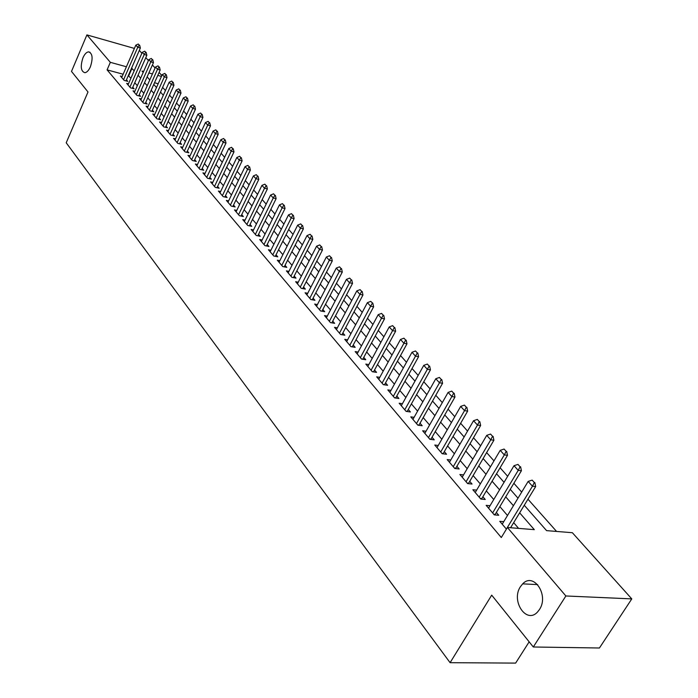 <?xml version="1.0" encoding="UTF-8"?>
<svg xmlns="http://www.w3.org/2000/svg" width="698" height="698" viewBox="0 0 698 698"><rect width="100%" height="100%" fill="white"/><g stroke="black" fill="none" stroke-linecap="round" stroke-linejoin="round"><path stroke-width="1.05" d="M520.464 586.634L522.68 583.86C533.691 571.837 549.3 595.246 539.432 609.563L537.617 611.91C526.388 624.605 510.657 600.865 520.464 586.634M82.949 57.812C84.589 54.147 86.447 52.158 88.524 51.853C92.52 53.223 93.148 58.213 90.391 66.807C88.759 70.419 86.927 72.391 84.886 72.714C80.855 71.388 80.2 66.423 82.949 57.812M529.163 641.837L515.63 663.1L450.097 662.69L66.214 142.793L88 91.979L71.501 71.414L86.91 34.9L134.4 48.424M139.321 50.413L141.869 53.249M145.812 57.637L148.421 60.552M152.4 64.975L155.087 67.968M159.1 72.435L161.857 75.506M556.576 531.44L527.967 499.192M521.676 492.099L513.859 483.286M507.664 476.298L500.082 467.756M493.975 460.872L486.619 452.583M480.608 445.804L473.48 437.768M467.547 431.085L460.628 423.285M454.773 416.689L448.072 409.133M442.296 402.624L435.788 395.286M430.099 388.873L423.782 381.754M418.163 375.419L412.029 368.509M406.489 362.262L400.539 355.552M395.068 349.384L389.283 342.866M383.891 336.785L378.272 330.459M372.941 324.448L367.488 318.297M362.227 312.372L356.931 306.396M351.731 300.541L346.583 294.731M341.453 288.946L336.445 283.309M331.376 277.595L326.507 272.107M321.499 266.462L316.77 261.131M311.823 255.555L307.225 250.373M302.339 244.858L297.872 239.824M293.038 234.38L288.684 229.476M283.911 224.093L279.68 219.32M274.96 213.998L270.85 209.365M266.174 204.104L262.178 199.593M257.562 194.384L253.671 190.004M249.099 184.857L245.312 180.581M240.793 175.495L237.111 171.342M232.643 166.307L229.057 162.259M224.643 157.277L221.153 153.351M216.773 148.421L213.379 144.591M209.051 139.713L205.744 135.988M201.46 131.154L198.249 127.533M194.009 122.752L190.877 119.218M186.68 114.489L183.626 111.052M179.482 106.375L176.507 103.025M172.397 98.392L169.509 95.137M165.435 90.548L162.617 87.372M524.259 505.265L546.595 530.637L572.36 532.714L631.786 598.893L565.877 595.97L507.411 527.487L534.31 529.651L519.652 512.829M565.877 595.97L533.298 646.994L599.425 647.997L631.786 598.893M503.764 521.65L499.768 521.319L506.416 529.119M490.04 505.701L486.157 505.343L494.289 514.88L498.73 515.264L496.304 512.428M476.647 490.109L472.86 489.734L480.8 499.053L485.232 499.471L482.85 496.688M463.559 474.884L459.877 474.492L467.634 483.601L472.04 484.046L469.702 481.315M450.768 459.999L447.182 459.589L454.764 468.489L459.153 468.969L456.858 466.29M438.274 445.455L434.775 445.027L442.192 453.726L446.554 454.241L444.303 451.597M426.059 431.224L422.648 430.788L429.889 439.295L434.243 439.836L432.027 437.245M414.106 417.308L410.782 416.863L417.866 425.187L422.194 425.745L420.022 423.206M402.423 403.697L399.177 403.243L406.105 411.375L410.415 411.968L408.278 409.464M390.993 390.374L387.818 389.912L394.606 397.877L398.89 398.488L396.787 396.028M379.808 377.33L376.702 376.859L383.342 384.659L387.608 385.287L385.54 382.879M368.858 364.565L365.822 364.094L372.322 371.72L376.571 372.374L374.538 370.001M358.135 352.071L355.169 351.583L361.538 359.06L365.761 359.732L363.763 357.402M347.639 339.83L344.733 339.341L350.972 346.653L355.169 347.351L353.205 345.056M337.352 327.833L334.517 327.345L340.624 334.508L344.803 335.223L342.875 332.963M327.283 316.081L324.5 315.583L330.486 322.607L334.639 323.34L332.745 321.115M317.407 304.564L314.685 304.066L320.556 310.95L324.692 311.701L322.816 309.511M307.739 293.273L305.07 292.776L310.819 299.521L314.929 300.288L313.088 298.133M298.255 282.21L295.638 281.704L301.274 288.318L305.366 289.094L303.56 286.983M288.955 271.356L286.389 270.85L291.921 277.333L295.987 278.127L294.207 276.042M279.837 260.712L277.324 260.206L282.742 266.566L286.791 267.369L285.037 265.319M270.894 250.268L268.425 249.762L273.747 256L277.769 256.82L276.042 254.796M262.116 240.025L259.7 239.519L264.917 245.635L268.922 246.473L267.221 244.475M253.505 229.965L251.132 229.459L256.253 235.47L260.241 236.317L258.557 234.345M245.059 220.097L242.721 219.591L247.746 225.489L251.716 226.344L250.059 224.407M236.762 210.412L234.476 209.906L239.405 215.699L243.349 216.563L241.717 214.652M228.621 200.902L226.37 200.396L231.213 206.076L235.139 206.957L233.533 205.072M220.62 191.557L218.413 191.051L223.168 196.635L227.077 197.525L225.489 195.667M212.777 182.387L210.595 181.881L215.272 187.369L219.155 188.259L217.593 186.436M205.064 173.374L202.926 172.877L207.515 178.26L211.372 179.159L209.836 177.362M197.482 164.519L195.379 164.021L199.89 169.317L203.737 170.225L202.211 168.445M190.039 155.82L187.971 155.322L192.404 160.523L196.225 161.439L194.725 159.685M182.728 147.269L180.695 146.772L185.049 151.885L188.844 152.81L187.369 151.082M175.53 138.867L173.532 138.37L177.816 143.395L181.593 144.329L180.136 142.619M168.462 130.613L166.499 130.116L170.705 135.054L174.465 135.988L173.025 134.304M161.517 122.49L159.58 121.993L163.716 126.853L167.459 127.795L166.037 126.129M154.686 114.498L152.775 114.01L156.849 118.782L160.566 119.733L159.161 118.093M147.967 106.646L146.091 106.157L150.087 110.851L153.796 111.811L152.408 110.188M141.354 98.915L139.504 98.435L143.439 103.051L147.13 104.011L145.76 102.414M134.854 91.316L133.03 90.836L136.904 95.382L140.568 96.341L139.216 94.762M128.458 83.839L126.67 83.359L130.474 87.826L134.121 88.803L132.786 87.241M158.184 83.751L154.511 82.748M123.145 74.232L107.082 69.87L501.304 537.53L507.411 527.487M518.605 528.386L513.667 522.654M507.498 515.49L499.829 506.574M493.748 499.515L486.305 490.877M480.311 483.923L473.096 475.547M467.189 468.69L460.191 460.558M454.372 453.796L447.575 445.917M441.834 439.243L435.247 431.6M429.584 425.021L423.189 417.596M417.596 411.105L411.392 403.898M405.878 397.494L399.849 390.505M394.405 384.179L388.559 377.391M383.185 371.153L377.505 364.557M372.2 358.397L366.677 351.984M361.442 345.903L356.076 339.682M350.902 333.679L345.693 327.624M340.589 321.699L335.52 315.819M330.477 309.964L325.556 304.249M320.574 298.456L315.784 292.907M310.863 287.183L306.213 281.783M301.344 276.138L296.825 270.885M292.008 265.301L287.611 260.197M282.856 254.674L278.581 249.709M273.886 244.248L269.725 239.423M265.074 234.022L261.026 229.328M256.436 223.988L252.493 219.425M247.956 214.146L244.117 209.697M239.623 204.479L235.898 200.152M231.457 194.986L227.827 190.781M223.43 185.668L219.896 181.576M215.542 176.524L212.105 172.528M207.803 167.529L204.462 163.646M200.195 158.699L196.941 154.921M192.727 150.026L189.559 146.344M185.38 141.502L182.291 137.916M178.165 133.117L175.163 129.627M171.071 124.881L168.139 121.487M164.091 116.784L161.247 113.477M157.233 108.818L154.459 105.599M150.489 100.992L147.784 97.851M143.858 93.288L141.223 90.234M137.332 85.714L134.766 82.739M130.91 78.255L128.292 75.628M122.167 76.483L120.396 76.003L124.148 80.401L127.778 81.378L126.46 79.834M533.298 646.994L491.706 595.15L450.097 662.69M107.082 69.87L110.336 62.331L86.91 34.9M134.182 70.786L131.556 68.177M126.408 66.764L110.336 62.331M513.431 505.701L505.692 496.828M499.567 489.804L492.073 481.201M486.026 474.274L478.758 465.941M472.808 459.11L465.749 451.021M459.877 444.294L453.037 436.442M447.252 429.811L440.613 422.194M434.906 415.65L428.459 408.26M422.831 401.804L416.575 394.632M411.017 388.254L404.945 381.3M399.465 375.009L393.567 368.247M388.158 362.044L382.434 355.474M377.095 349.349L371.528 342.971M366.258 336.925L360.857 330.73M355.648 324.753L350.396 318.742M345.248 312.835L340.153 306.989M335.075 301.161L330.119 295.481M325.094 289.722L320.277 284.199M315.322 278.511L310.636 273.136M305.733 267.517L301.178 262.3M296.336 256.742L291.904 251.664M287.122 246.176L282.812 241.238M278.083 235.811L273.895 231.003M269.21 225.637L265.144 220.969M260.511 215.665L256.55 211.119M251.978 205.875L248.122 201.452M243.593 196.26L239.842 191.959M235.366 186.828L231.719 182.64M227.286 177.562L223.735 173.488M219.355 168.462L215.891 164.492M211.564 159.528L208.196 155.663M203.903 150.751L200.631 146.99M196.382 142.122L193.198 138.466M188.992 133.65L185.886 130.09M181.733 125.317L178.705 121.853M174.587 117.133L171.647 113.757M167.572 109.08L164.702 105.791M160.671 101.166L157.879 97.964M153.883 93.384L151.169 90.269M147.208 85.723L144.565 82.696M140.638 78.193L138.064 75.244M143.596 71.493L141.991 71.056L143.195 72.418M147.13 76.885L149.791 79.912M153.761 84.423L156.492 87.529M160.514 92.084L163.315 95.277M167.372 99.875L170.251 103.147M174.343 107.806L177.301 111.165M181.436 115.859L184.481 119.314M188.652 124.061L191.776 127.603M195.998 132.393L199.2 136.04M203.467 140.883L206.765 144.626M211.075 149.52L214.452 153.359M218.814 158.306L222.287 162.259M226.684 167.258L230.261 171.315M234.711 176.367L238.376 180.538M242.878 185.651L246.647 189.935M251.193 195.1L255.075 199.497M259.673 204.723L263.652 209.252M268.302 214.53L272.403 219.181M277.106 224.529L281.311 229.31M286.075 234.711L290.403 239.632M295.21 245.094L299.669 250.154M304.537 255.686L309.109 260.886M314.039 266.479L318.75 271.827M323.732 277.49L328.584 282.995M333.627 288.728L338.609 294.39M343.721 300.192L348.843 306.012M354.017 311.893L359.296 317.887M364.531 323.837L369.966 330.006M375.271 336.026L380.864 342.378M386.238 348.485L391.988 355.02M397.432 361.206L403.365 367.942M408.88 374.207L414.978 381.134M420.571 387.486L426.862 394.632M432.524 401.062L439.007 408.426M444.748 414.952L451.423 422.534M457.251 429.148L464.126 436.965M470.033 443.675L477.127 451.728M483.121 458.534L490.432 466.84M496.514 473.741L504.052 482.318M510.221 489.315L518.003 498.163M161.456 76.414L157.783 75.401M152.443 73.927L148.875 72.95M128.755 75.759L132.018 68.308M139.225 45.073L138.265 44.009L139.225 45.073L137.75 47.29L140.368 48.031L125.989 80.898M121.705 77.539L135.831 45.143L137.75 47.29L123.581 79.738M138.265 44.009L135.831 45.143M140.368 48.031L139.661 45.196M145.716 52.263L144.739 51.172L145.716 52.263L144.233 54.496L146.859 55.238L132.315 88.314M127.987 84.912L142.279 52.324L144.233 54.496L129.898 87.154M144.739 51.172L142.279 52.324M146.859 55.238L146.152 52.385M152.312 59.566L151.318 58.466L152.312 59.566L150.82 61.825L153.464 62.567L138.736 95.862M134.374 92.406L148.84 59.609L150.82 61.825L136.311 94.684M151.318 58.466L148.84 59.609M153.464 62.567L152.757 59.688M159.022 66.991L158.01 65.874L159.022 66.991L157.521 69.277L160.182 70.009L145.263 103.531M140.865 100.023L155.506 67.025L157.521 69.277L142.837 102.336M158.01 65.874L155.506 67.025M160.182 70.009L159.467 67.113M165.845 74.546L164.815 73.403L165.845 74.546L164.335 76.85L167.005 77.583L151.902 111.322M147.461 107.771L162.276 74.564L164.335 76.85L149.468 110.118M164.815 73.403L162.276 74.564M167.005 77.583L166.29 74.669M172.781 82.224L171.734 81.064L172.781 82.224L171.263 84.545L173.942 85.278L158.647 119.245M154.171 115.641L169.169 82.224L171.263 84.545L156.204 118.032M171.734 81.064L169.169 82.224M173.942 85.278L173.226 82.347M179.831 90.033L178.767 88.847L179.831 90.033L178.304 92.38L181 93.113L165.505 127.298M160.994 123.651L176.184 90.016L178.304 92.38L163.062 126.076M178.767 88.847L176.184 90.016M181 93.113L180.285 90.155M187.003 97.973L185.921 96.769L187.003 97.973L185.467 100.346L188.181 101.079L172.485 135.499M167.93 131.791L183.312 97.947L185.467 100.346L170.033 134.26M185.921 96.769L183.312 97.947M188.181 101.079L187.457 98.095M194.306 106.052L193.198 104.831L194.306 106.052L192.761 108.452L195.484 109.176L179.578 143.832M174.98 140.071L190.563 106.009L192.761 108.452L177.126 142.584M193.198 104.831L190.563 106.009M195.484 109.176L194.759 106.175M201.731 114.271L200.605 113.032L201.731 114.271L200.178 116.706L202.917 117.421L186.802 152.312M182.161 148.5L197.935 114.21L200.178 116.706L184.333 151.056M200.605 113.032L197.935 114.21M202.917 117.421L202.184 114.393M209.287 122.639L208.144 121.373L209.287 122.639L207.725 125.099L210.482 125.806L194.14 160.941M189.463 157.067L205.448 122.56L207.725 125.099L191.68 159.668M208.144 121.373L205.448 122.56M210.482 125.806L209.74 122.761M216.973 131.154L215.813 129.872L216.973 131.154L215.403 133.641L218.177 134.348L201.617 169.719M196.888 165.792L213.091 131.058L215.403 133.641L199.148 168.436M215.813 129.872L213.091 131.058M218.177 134.348L217.436 131.276M224.8 139.818L223.622 138.509L224.8 139.818L223.229 142.331L226.004 143.038L209.226 178.662M204.453 174.666L220.865 139.705L223.229 142.331L206.748 177.362M223.622 138.509L220.865 139.705M226.004 143.038L225.271 139.94M232.774 148.648L231.57 147.313L232.774 148.648L231.186 151.187L233.987 151.885L216.965 187.753M212.148 183.705L228.778 148.517L231.186 151.187L214.487 186.445M231.57 147.313L228.778 148.517M233.987 151.885L233.237 148.761M240.889 157.635L239.658 156.273L240.889 157.635L239.292 160.2L242.101 160.889L224.843 197.019M219.983 192.901L236.849 157.478L239.292 160.2L222.365 195.693M239.658 156.273L236.849 157.478M242.101 160.889L241.36 157.748M249.151 166.778L247.903 165.4L249.151 166.778L247.546 169.378L250.373 170.068L232.87 206.451M227.967 202.263L245.059 166.613L247.546 169.378L230.384 205.107M247.903 165.4L245.059 166.613M250.373 170.068L249.622 166.901M257.571 176.105L256.297 174.692L257.571 176.105L255.957 178.732L258.801 179.412L241.037 216.057M236.09 211.808L253.418 175.905L255.957 178.732L238.559 214.696M256.297 174.692L253.418 175.905M258.801 179.412L258.042 176.219M266.147 185.598L264.856 184.167L266.147 185.598L264.525 188.259L267.378 188.931L249.361 225.838M244.37 221.519L261.933 185.38L264.525 188.259L246.883 224.468M264.856 184.167L261.933 185.38M267.378 188.931L266.627 185.712M274.89 195.274L273.564 193.808L274.89 195.274L273.258 197.97L276.129 198.633L257.841 235.811M252.798 231.413L270.615 195.039L273.258 197.97L255.355 234.423M273.564 193.808L270.615 195.039M276.129 198.633L275.37 195.388M283.798 205.133L282.446 203.642L283.798 205.133L282.149 207.864L285.037 208.519L266.479 245.966M261.384 241.499L279.462 204.872L282.149 207.864L263.992 244.562M282.446 203.642L279.462 204.872M285.037 208.519L284.278 205.247M292.872 215.185L291.502 213.667L292.872 215.185L291.223 217.942L294.12 218.596L275.282 256.314M270.143 251.777L288.483 214.897L291.223 217.942L272.796 254.892M291.502 213.667L288.483 214.897M294.12 218.596L293.352 215.298M302.129 225.437L300.725 223.884L302.129 225.437L300.463 228.229L303.386 228.865L284.261 266.872M279.06 262.247L297.671 225.122L300.463 228.229L281.774 265.432M300.725 223.884L297.671 225.122M303.386 228.865L302.618 225.541M311.57 235.88L310.139 234.301L311.57 235.88L309.895 238.707L312.826 239.344L293.404 277.63M288.161 272.927L307.041 235.54L309.895 238.707L290.926 276.172M310.139 234.301L307.041 235.54M312.826 239.344L312.058 235.985M321.193 246.542L319.736 244.928L321.193 246.542L319.51 249.404L322.459 250.024L302.731 288.597M297.435 283.816L316.604 246.176L319.51 249.404L300.253 287.122M319.736 244.928L316.604 246.176M322.459 250.024L321.682 246.647M331.009 257.414L329.526 255.765L331.009 257.414L329.316 260.31L332.283 260.921L312.242 299.782M306.893 294.914L326.359 257.012L329.316 260.31L309.772 298.29M329.526 255.765L326.359 257.012M332.283 260.921L331.506 257.51M341.025 268.503L339.516 266.828L341.025 268.503L339.324 271.443L342.299 272.046L321.944 311.203M316.543 306.239L336.305 268.076L339.324 271.443L319.475 309.685M339.516 266.828L336.305 268.076M342.299 272.046L341.523 268.608M351.251 279.819L349.707 278.109L351.251 279.819L349.541 282.795L352.534 283.388L331.838 322.851M326.385 317.799L346.452 279.366L349.541 282.795L329.377 321.307M349.707 278.109L346.452 279.366M352.534 283.388L351.748 279.924M361.686 291.371L360.107 289.626L361.686 291.371L359.967 294.39L362.969 294.966L341.933 334.735M336.427 329.587L356.818 290.892L359.967 294.39L339.481 333.173M360.107 289.626L356.818 290.892M362.969 294.966L362.183 291.476M350.963 346.644L352.246 346.862L373.631 306.797L370.612 306.23L349.803 345.283M370.725 301.388L372.845 303.264L370.725 301.388L367.392 302.653L346.679 341.619M372.339 303.168L370.612 306.23L367.392 302.653M373.631 306.797L372.845 303.264M383.219 315.217L381.57 313.393L383.219 315.217L381.474 318.314L384.511 318.864L362.759 359.252M357.149 353.903L378.194 314.658L381.474 318.314L360.334 357.646M381.57 313.393L378.194 314.658M384.511 318.864L383.726 315.304M394.326 327.519L392.651 325.652L394.326 327.519L392.581 330.66L395.626 331.201L373.509 371.903M367.837 366.45L389.222 326.926L392.581 330.66L371.083 370.272M392.651 325.652L389.222 326.926M395.626 331.201L394.841 327.606M405.678 340.083L403.959 338.181L405.678 340.083L403.924 343.268L406.986 343.8L384.476 384.825M378.752 379.267L400.495 339.455L403.924 343.268L382.068 383.158M403.959 338.181L400.495 339.455M406.986 343.8L406.192 340.17M417.282 352.926L415.528 350.981L417.282 352.926L415.511 356.154L418.591 356.669L395.687 398.026M389.903 392.355L412.003 352.263L415.511 356.154L393.297 396.333M415.528 350.981L412.003 352.263M418.591 356.669L417.797 353.014M429.139 366.057L427.342 364.068L429.139 366.057L427.359 369.329L430.448 369.827L407.143 411.515M401.298 405.721L423.773 365.351L427.359 369.329L404.761 409.796M427.342 364.068L423.773 365.351M430.448 369.827L429.654 366.136M441.258 379.476L439.417 377.444L441.258 379.476L439.47 382.801L442.576 383.272L418.844 425.309M412.937 419.393L435.805 378.726L439.47 382.801L416.479 423.555M439.417 377.444L435.805 378.726M442.576 383.272L441.773 379.555M453.648 393.192L451.772 391.116L453.648 393.192L451.85 396.569L454.974 397.031L430.806 439.408M424.838 433.362L448.107 392.407L451.85 396.569L428.459 437.62M451.772 391.116L448.107 392.407M454.974 397.031L454.171 393.271M466.325 407.231L464.406 405.102L466.325 407.231L464.519 410.651L467.66 411.096L443.047 453.831M437.009 447.654L460.689 406.393L464.519 410.651L440.717 451.999M464.406 405.102L460.689 406.393M467.66 411.096L466.849 407.309M479.299 421.592L477.336 419.419L479.299 421.592L477.476 425.065L480.634 425.492L455.558 468.576M449.46 462.259L473.558 420.711L477.476 425.065L453.246 466.709M477.336 419.419L473.558 420.711M480.634 425.492L479.823 421.662M492.57 436.285L490.563 434.06L492.57 436.285L490.738 439.819L493.905 440.22L468.358 483.67M462.189 477.214L486.733 435.351L490.738 439.819L466.072 481.76M490.563 434.06L486.733 435.351M493.905 440.22L493.102 436.355M506.155 451.336L504.104 449.05L506.155 451.336L504.314 454.913L507.498 455.297L481.463 499.114M475.225 492.509L500.213 450.35L504.314 454.913L479.194 497.168M504.104 449.05L500.213 450.35M507.498 455.297L506.687 451.397M520.071 466.735L517.96 464.397L520.071 466.735L518.221 470.373L521.415 470.731L494.865 514.932M488.565 508.17L514.016 465.697L518.221 470.373L492.631 512.934M517.96 464.397L514.016 465.697M521.415 470.731L520.603 466.796M534.319 482.51L532.164 480.119L534.319 482.51L532.461 486.209L535.671 486.541L510.57 527.74M502.22 524.198L528.15 481.419L532.461 486.209L506.382 529.084M532.164 480.119L528.15 481.419M535.671 486.541L534.86 482.571M361.494 359.008L362.786 359.217M372.252 371.633L373.543 371.833M383.237 384.528L384.537 384.72M394.457 397.694L395.757 397.886M405.922 411.157L407.231 411.331M417.64 424.908L418.957 425.082M429.619 438.972L430.945 439.138M441.869 453.351L443.204 453.508M454.398 468.061L455.742 468.21M467.215 483.112L468.559 483.243M480.337 498.503L481.69 498.634M493.765 514.269L495.118 514.391M522.68 583.86L537.678 584.61M88.524 51.853L90.051 52.28"/></g></svg>
